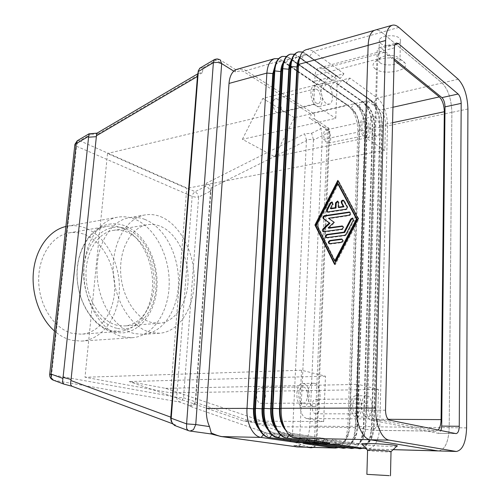 <?xml version="1.0" encoding="UTF-8"?>
<svg xmlns="http://www.w3.org/2000/svg" width="501" height="501" viewBox="0 0 501 501"><rect width="100%" height="100%" fill="white"/><g stroke="black" fill="none" stroke-linecap="round" stroke-linejoin="round"><path stroke-width="0.38" stroke-dasharray="2.5 1.88" d="M379.915 62.675C384.167 66.426 398.282 65.318 399.961 61.053L399.942 58.93L398.94 57.759C393.442 54.734 387.405 54.596 380.823 57.358L378.574 60.057L378.762 61.297L379.915 62.675M375.092 68.743C383.083 75.695 409.805 70.96 405.159 63.214L403.674 61.46C398.746 56.995 382.927 56.651 376.376 60.846C372.4 63.445 371.974 66.076 375.092 68.743M380.466 43.299C384.693 47.188 398.733 45.992 400.405 41.558L400.562 39.798L399.397 38.139C395.276 34.149 380.935 35.377 379.363 39.811L379.226 41.621L380.466 43.299M367.577 450.399L368.905 450.656C373.608 451.395 388.726 452.165 390.899 451.777L391.018 451.758M396.83 446.184C393.448 446.861 371.016 445.752 363.951 444.575L362.173 444.23M235.858 69.745C240.292 68.862 243.586 69.094 245.747 70.434L312.887 113.051L310.664 113.884L243.423 71.424C242.171 70.672 239.472 70.841 235.332 71.931L235.746 69.67M171.304 421.654L173.916 424.234L175.212 424.673L175.676 425.812L189.096 430.822L210.758 433.822L219.463 436.133L295.114 446.51C296.197 446.648 295.703 446.253 293.624 445.314L295.158 445.602L300.706 444.832L305.854 440.824C308.165 436.766 309.468 431.849 309.756 426.069L322.162 139.666L321.711 132.195L319.801 124.805L329.032 130.567L329.727 131.951L313.438 140.111L313.363 139.253L306.361 139.741L304.583 133.754L311.609 133.272L313.363 139.253M338.281 447.6C341.989 445.984 344.738 442.032 346.529 435.757L347.882 426.501L357.827 132.164C357.927 124.054 356.105 116.777 352.36 110.333L347.562 104.985L312.887 113.051C314.628 114.197 315.123 116.182 314.365 118.994L309.048 117.929C311.096 115.888 311.628 114.541 310.664 113.884M314.365 118.994L315.461 119.607L319.801 124.805M306.361 139.741L306.437 140.599L211.159 188.044L209.449 184.944L206.161 183.297L304.583 133.754M211.159 188.044L195.672 402.441L292.409 435.682L292.24 436.659L299.686 438.632L313.438 140.111M211.184 188.821L210.426 191.977L210.401 191.207L198.64 197.037L183.51 397.738L181.675 400.913L179.051 401.908L177.21 400.186L176.678 397.218L192.165 196.398L193.104 193.58L195.121 191.664L197.375 193.781L198.64 197.037L195.284 197.118L192.165 196.398L76.521 146.242L77.605 143.023L79.753 140.75L195.121 191.664L205.435 186.491L208.704 188.125L210.401 191.207M293.624 445.314L310.044 447.587L297.281 443.141L289.791 441.156L189.741 406.211L189.278 405.478L193.273 404.558L194.507 403.217L195.315 400.856L195.822 401.558M189.741 406.211L193.399 405.534L195.008 403.931L195.672 402.441M289.791 441.156L290.968 439.822L292.24 436.659M235.332 71.931L216.3 60.057L203.168 67.817L202.291 72.72L198.96 73.102L197.626 74.812M297.281 443.141L298.433 441.801L299.686 438.632M219.463 436.133L220.509 436.434M316.194 399.372C320.928 400.011 320.746 414.152 315.981 413.801L315.586 413.763C310.82 413.237 310.977 398.971 315.724 399.328L316.194 399.372M356.612 398.99C361.202 399.648 361.133 414.233 356.524 413.87L356.136 413.832C351.52 413.287 351.558 398.571 356.161 398.94L356.612 398.99M356.712 395.865C363.231 396.836 363.125 417.552 356.562 417.039L356.036 416.989C349.46 416.25 349.504 395.264 356.048 395.79L356.712 395.865M367.208 395.74C373.671 396.723 373.608 417.602 367.108 417.082L366.588 417.032C360.062 416.293 360.069 395.132 366.55 395.665L367.208 395.74M277.623 99.217C281.762 101.471 282.733 112.368 278.844 112.95L276.878 112.556C272.726 110.402 271.699 99.398 275.581 98.803L277.623 99.217M316.939 89.372C320.972 91.752 321.999 102.987 318.229 103.532L316.319 103.1C312.28 100.814 311.19 89.466 314.96 88.915L316.939 89.372M317.07 86.479C322.807 89.898 324.247 105.855 318.886 106.625L316.187 106.018C310.432 102.799 308.866 86.61 314.233 85.815L317.07 86.479M327.285 83.899C332.971 87.368 334.436 103.444 329.126 104.202L326.445 103.575C320.734 100.313 319.156 83.993 324.466 83.222L327.285 83.899M261.491 387.793C266.995 388.563 266.689 403.7 261.146 403.361L260.62 403.318C255.084 402.679 255.353 387.405 260.871 387.736L261.491 387.793M303.449 386.985C308.81 387.787 308.622 403.43 303.237 403.086L302.723 403.036C297.325 402.372 297.475 386.578 302.848 386.922L303.449 386.985M303.6 383.603C311.221 384.787 310.946 407.006 303.268 406.518L302.566 406.449C294.876 405.547 295.07 383.021 302.723 383.515L303.6 383.603M314.534 383.365C322.093 384.561 321.867 406.969 314.252 406.474L313.551 406.405C305.923 405.491 306.073 382.77 313.657 383.271L314.534 383.365M327.491 130.266C331.161 132.245 331.981 142.704 328.499 143.098L326.965 142.772C323.289 140.887 322.419 130.323 325.907 129.928L327.491 130.266M365.429 122.044C368.98 124.123 369.857 134.882 366.5 135.239L365.016 134.888C361.453 132.897 360.526 122.031 363.895 121.668L365.429 122.044M365.511 119.338C370.571 122.325 371.805 137.606 367.02 138.113L364.928 137.618C359.85 134.813 358.522 119.313 363.313 118.793L365.511 119.338M375.337 117.184C380.353 120.215 381.612 135.602 376.871 136.097L374.804 135.589C369.763 132.746 368.423 117.134 373.157 116.633L375.337 117.184M123.19 336.916L132.302 337.693C153.387 336.215 169.081 311.572 169.213 283.347C169.513 255.128 154.527 226.665 134.043 218.868C128.575 216.808 123.077 216.257 117.541 217.209C98.064 220.39 82.559 245.859 83.936 275.65C85.139 305.435 103.1 332.464 123.19 336.916M65.888 226.483L67.46 226.158C73.065 225.193 78.632 225.663 84.155 227.573C104.859 234.812 119.902 261.935 119.382 288.958C119.038 315.981 102.899 339.609 81.544 341.1L72.326 340.392C65.994 338.989 60.026 335.845 54.427 330.973M160.596 216.639C180.059 224.335 194.426 252.285 194.288 279.978C194.3 307.67 179.54 331.806 159.556 333.253L150.745 332.457C131.631 327.973 114.485 301.32 113.257 272.074C111.867 242.816 126.54 217.91 145.065 214.935C150.269 214.052 155.442 214.622 160.596 216.639M144.745 219.369C164.309 226.897 178.707 254.433 178.494 281.762C178.437 309.092 163.514 332.921 143.418 334.374L134.562 333.597C115.362 329.201 98.209 302.973 97.044 274.16C95.722 245.34 110.508 220.747 129.133 217.747C134.368 216.858 139.572 217.396 144.745 219.369M83.473 234.067C78.726 232.464 73.954 232.057 69.151 232.859C51.691 235.633 37.757 257.101 38.715 282.038C39.51 306.969 55.141 329.689 73.046 333.528L81.563 334.186C100.281 332.783 114.491 311.935 114.729 288.037C115.111 264.152 101.709 240.292 83.473 234.067M111.554 330.647C93.768 326.608 78.1 302.973 77.173 277.103C76.089 251.22 89.836 229.057 107.139 226.327C111.898 225.531 116.633 225.989 121.342 227.686C139.441 234.268 152.818 259.03 152.573 283.729C152.473 308.434 138.552 329.959 120.002 331.361L111.554 330.647M117.021 325.262C100.92 321.473 86.83 299.892 86.028 276.408C85.095 252.917 97.52 232.815 113.207 230.404C117.422 229.721 121.624 230.128 125.801 231.625C142.159 237.518 154.364 260.013 154.202 282.52C154.176 305.034 141.614 324.61 124.906 325.938L117.021 325.262M151.59 322.519C135.639 318.561 121.555 296.229 120.647 271.98C119.601 247.726 131.826 227.066 147.332 224.692C151.496 224.022 155.654 224.473 159.794 226.039C175.995 232.232 188.144 255.46 188.107 278.625C188.201 301.802 175.914 321.924 159.399 323.239L151.59 322.519M323.652 421.617L325.468 376.195L301.514 370.22L299.974 403.681C300.068 411.979 302.341 416.945 306.787 418.573L323.652 421.617L243.48 420.99L129.195 381.555L165.537 388.325L278.531 426.664L356.894 427.616L371.886 430.284C375.293 429.714 377.222 426.038 377.685 419.256L378.468 389.427L358.259 384.38L356.894 427.616M325.468 376.195L129.195 381.555M438.15 430.008L435.338 431.129L374.366 418.942C370.133 417.233 367.916 412.004 367.721 403.261L377.704 59.062C377.923 54.665 379.075 52.104 381.155 51.378L384.348 52.342L394.099 60.245M278.531 426.664L243.48 420.99M367.202 100.757L366.031 137.994L384.787 150.168L385.476 124.204C385.319 117.748 383.603 113.038 380.328 110.076L367.202 100.757L294.319 117.697L274.654 156.707L242.415 139.309L335.751 118.349L337.298 79.521L322.231 68.819L318.849 67.992C316.626 68.743 315.367 71.23 315.079 75.444L313.764 104.083L335.751 118.349M242.415 139.309L262.812 98.446L337.298 79.521M366.031 137.994L274.654 156.707M165.537 388.325L358.259 384.38M294.319 117.697L262.812 98.446M378.468 389.427L170.622 392.834L186.716 188.389L107.527 153.488L85.001 377.259L170.622 392.834M301.514 370.22L85.001 377.259M313.764 104.083L107.527 153.488M384.787 150.168L186.716 188.389M299.466 445.264C300.011 446.454 299.579 447.036 298.176 447.011M281.994 56.557C284.324 55.93 286.76 56.488 289.29 58.216L320.458 79.778L313.294 81.619L290.455 66.051M289.747 65.568L281.975 60.27L278.6 58.661M289.935 54.302C292.252 53.682 294.669 54.252 297.187 55.999L328.193 77.793L320.941 79.653L298.64 64.216M297.838 63.658L289.785 58.078L286.503 56.475M297.976 52.023C300.274 51.409 302.679 51.985 305.19 53.757L336.014 75.776L328.675 77.668L297.688 55.861L294.507 54.258M306.117 49.712C308.403 49.104 310.795 49.693 313.288 51.484L343.937 73.741L336.509 75.651L305.691 53.613L302.617 52.023M381.712 32.283L442.07 82.991C448.151 89.378 451.42 99.173 451.871 112.368L449.19 427.654C448.552 441.963 445.026 449.729 438.613 450.944L370.252 439.715C362.643 438.863 355.967 423.627 356.637 408.083L368.16 45.353C368.611 36.705 370.884 31.651 374.967 30.185C377.103 29.622 379.351 30.323 381.712 32.283L313.288 51.484L309.549 56.356L306.543 54.916L303.675 54.935L299.391 58.861M362.812 448.232C366.099 446.717 368.611 443.16 370.358 437.573L372.018 426.777L380.328 127.429C380.372 118.762 378.399 111.097 374.41 104.446L370.164 99.724L342.515 79.953L349.911 78.081L377.385 98.039C383.86 103.989 387.235 113.276 387.517 125.914L379.745 426.865C378.831 440.473 374.923 447.838 368.01 448.965L366.206 448.739M354.533 448.019C357.958 446.472 360.551 442.79 362.317 436.978L363.876 426.683L372.744 129.02C372.807 120.541 370.884 113.007 366.976 106.425L362.542 101.496L334.724 81.92L342.026 80.072L369.688 99.837C376.201 105.73 379.589 114.961 379.852 127.53L371.504 426.771C370.565 440.291 366.613 447.612 359.643 448.733M346.354 447.806C349.917 446.228 352.591 442.414 354.376 436.377L355.829 426.595L365.248 130.604C365.329 122.307 363.45 114.904 359.624 108.385L355.015 103.25L327.021 83.867L334.242 82.045L362.073 101.609C368.63 107.446 372.03 116.62 372.274 129.12L363.369 426.677C362.398 440.116 358.403 447.393 351.389 448.501M311.159 443.679L307.727 439.214L307.207 439.202L339.258 443.98C343.254 443.761 346.222 440.379 348.157 433.841L349.272 426.169L359.167 130.241C359.248 123.515 357.739 117.484 354.645 112.143L347.562 104.985L319.413 85.79L326.546 83.986L354.545 103.356C361.14 109.149 364.553 118.261 364.778 130.698L355.328 426.589C354.332 439.947 350.299 447.174 343.229 448.27M203.168 67.817L199.993 68.086M175.676 425.812L175.356 425.731M71.743 386.19L175.212 424.673M202.291 72.72L98.265 133.855L97.019 133.16M98.265 133.855L90.556 134.368L89.428 133.654M189.278 405.478L179.051 401.908L53.77 380.284L63.984 384.135M306.437 140.599L292.409 435.682M210.426 191.977L195.315 400.856M327.447 212.029L328.462 212.38L346.354 209.631C347.613 209.161 348.057 208.291 347.7 207.019L344.582 201.114L343.717 200.506M338.908 207.589L339.089 202.786L338.062 201.415M331.048 208.811L333.259 204.508L332.451 202.31M329.426 243.762L330.397 244.081L341.857 242.603C343.611 241.607 343.805 240.524 342.446 239.359L342.271 239.328M338.388 183.961L317.277 225.112L335.407 261.365M316.557 224.774L317.277 225.112M334.562 264.353L335.282 264.66L358.879 219.087L338.513 180.798L338.269 181.274M358.177 218.73L358.879 219.087M337.812 180.41L338.513 180.798M334.85 263.795L335.282 264.66M326.445 237.706L327.416 238.031L345.414 235.62L346.711 234.637L353.969 220.609L353.124 218.342M323.427 231.712L324.404 232.038L342.346 229.552C344.074 228.556 344.275 227.479 342.947 226.327L342.778 226.295M328.813 228.231L334.756 222.582L329.207 218.611L349.491 215.599C351.226 214.603 351.433 213.532 350.124 212.38L349.961 212.349M334.042 222.231L334.756 222.582M328.493 218.261L329.207 218.611M319.413 85.79L322.569 88.583L350.687 107.728L351.151 107.615C356.624 112.362 359.449 119.871 359.637 130.147L349.767 426.169C348.921 437.154 345.59 443.091 339.759 443.992L307.727 439.214M307.207 439.202L303.418 443.485M326.546 83.986L323.045 88.464L351.151 107.615L354.545 103.356L355.015 103.25L358.177 105.999L330.228 86.673L327.021 83.867M327.98 444.099L324.435 439.577L323.909 439.565L355.56 444.387C359.317 444.199 362.16 441.037 364.089 434.881L365.379 426.345L374.184 127.066L372.274 129.12L366.638 128.663C366.701 121.781 365.148 115.637 361.979 110.239L358.177 105.999L358.647 105.893C364.089 110.677 366.907 118.236 367.101 128.563L357.777 426.263C356.956 437.304 353.656 443.285 347.869 444.193L316.025 439.396L347.356 444.18C351.232 443.98 354.138 440.711 356.073 434.367L357.276 426.257L366.638 128.663L365.248 130.604L359.167 130.241L357.827 132.164L322.162 139.666M315.505 439.383L311.672 443.692M319.513 443.886L316.025 439.396M334.242 82.045L330.71 86.548L358.647 105.893L362.542 101.496L365.755 104.258L337.975 84.732L334.724 81.92M323.909 439.565L320.039 443.899M336.559 444.312L332.958 439.759L332.42 439.746L363.864 444.587C367.509 444.425 370.289 441.356 372.212 435.388L373.577 426.439L381.818 125.45L380.328 127.429L374.184 127.066C374.234 120.027 372.638 113.777 369.406 108.322L365.755 104.258L366.231 104.145C371.636 108.974 374.447 116.583 374.66 126.966L365.887 426.351C365.091 437.467 361.822 443.479 356.073 444.4L324.435 439.577M342.026 80.072L338.463 84.613L366.231 104.145L370.164 99.724L373.42 102.492L345.815 82.778L342.515 79.953M323.045 88.464L322.569 88.583M330.71 86.548L330.228 86.673M338.463 84.613L337.975 84.732M332.42 439.746L328.512 444.111M451.871 112.368L387.517 125.914L381.818 125.45C381.85 118.255 380.221 111.905 376.921 106.394L373.42 102.492L373.903 102.386C379.27 107.252 382.069 114.904 382.301 125.344L374.097 426.439C373.326 437.623 370.089 443.679 364.384 444.606L332.958 439.759M349.911 78.081L346.31 82.652L373.903 102.386L377.385 98.039L442.07 82.991M346.31 82.652L345.815 82.778M275.293 64.886L279.189 61.792L281.255 61.604L284.299 62.587L289.634 66.163M290.398 66.683L316.463 84.425L313.294 81.619M297.275 441.669L300.356 438.175L265.06 432.864L259.13 429.276M320.458 79.778L316.939 84.306L285.226 62.706L282.608 61.604L279.677 61.654C277.698 62.23 276.12 63.777 274.936 66.295M258.096 427.171C260.251 430.503 262.749 432.407 265.593 432.877L300.876 438.181L304.314 442.69M305.585 441.851L308.691 438.35L273.584 433.014L267.885 429.645M283.328 62.493L287.079 59.581L289.133 59.4L292.158 60.402L297.744 64.203M298.483 64.717L324.153 82.471L320.941 79.653M328.193 77.793L324.635 82.346L293.523 60.809L290.918 59.519L288.795 59.243L286.415 59.913L284.361 61.642L282.984 63.84M266.889 427.647C268.993 430.779 271.404 432.57 274.122 433.021L309.217 438.356L312.712 442.89M291.469 60.082L295.07 57.339L297.112 57.17L299.254 57.747L331.938 80.492L328.675 77.668M314.008 442.039L317.133 438.525L282.226 433.165L276.765 430.002M336.014 75.776L332.426 80.367L301.483 58.598L298.89 57.289L296.373 57.039L294.463 57.646L292.784 58.949L291.137 61.36M275.794 428.104C277.848 431.054 280.172 432.739 282.764 433.171L317.665 438.538L321.216 443.103M316.939 84.306L316.463 84.425M300.876 438.181L300.356 438.175M324.635 82.346L324.153 82.471M309.217 438.356L308.691 438.35M332.426 80.367L331.938 80.492M317.665 438.538L317.133 438.525M299.717 57.64L303.161 55.079L305.61 54.966L307.752 55.705L339.816 78.488L336.509 75.651M322.55 442.22L325.688 438.707L290.981 433.315L285.764 430.359M343.937 73.741L340.311 78.363L309.549 56.356L309.042 56.5L305.691 53.613L301.483 58.598L300.982 58.736L297.688 55.861L293.523 60.809L293.029 60.947L289.785 58.078L285.658 62.988L285.169 63.126L281.975 60.27L243.423 71.424M284.831 428.562C286.829 431.323 289.064 432.908 291.532 433.321L326.226 438.713L329.84 443.31M340.311 78.363L339.816 78.488M326.226 438.713L325.688 438.707M438.625 450.975C445.038 449.76 448.564 442.001 449.203 427.685L451.883 112.356C451.432 99.154 448.163 89.366 442.089 82.972L381.693 32.239C379.332 30.279 377.09 29.578 374.955 30.141M394.137 58.774L381.242 48.29L379.213 47.676C377.917 48.134 377.197 49.724 377.065 52.455L366.607 410.225C366.719 415.711 368.116 418.986 370.79 420.057L438.15 433.315L441.012 430.591M116.739 328.268C97.106 323.897 80.937 294.331 84.03 266.482C86.836 238.557 107.32 221.548 126.07 228.763C144.883 235.583 158.166 262.944 155.924 288.363C153.939 313.839 136.335 333.065 116.739 328.268M188.789 430.76L189.691 430.992M220.19 59.838L219.563 59.531L216.3 60.057L214.209 59.669M299.855 437.655L314.434 442.659L316.876 442.602L316.075 442.333L314.083 446.717L312.987 447.424M310.664 447.75L310.044 447.587L312.58 446.316L314.434 442.659L327.429 133.178L326.007 129.615L323.828 127.148L327.51 127.173L329.032 130.567L316.075 442.333L305.854 440.824M311.609 133.272L323.828 127.148L309.048 117.929M49.662 374.41L176.678 397.218L183.51 397.738L195.165 401.739M53.544 380.234L51.96 378.349L51.547 374.955L76.521 146.242L74.837 144.87M295.114 446.51L296.404 446.848M374.366 418.942L306.787 418.573M435.338 431.129L371.398 430.234M388.194 419.318L377.685 419.256M392.571 122.701L385.476 124.204M367.721 403.261L299.974 403.681M377.704 59.062L315.079 75.444M384.348 52.342L322.231 68.819M392.947 107.258L380.328 110.076M64.141 384.154L72.094 386.258M77.48 140.637L79.753 140.75L90.556 134.368M205.435 186.491L206.161 183.297M327.754 212.023L328.462 212.38M345.652 209.268L346.354 209.631M346.999 206.656L347.7 207.019M343.88 200.744L344.582 201.114M338.388 202.423L339.089 202.786M332.551 204.145L333.259 204.508M341.15 242.277L341.857 242.603M329.677 243.755L330.397 244.081M344.707 235.288L345.414 235.62M346.009 234.293L346.711 234.637M353.268 220.252L353.969 220.609M326.696 237.699L327.416 238.031M341.632 229.207L342.346 229.552M348.79 215.236L349.491 215.599M323.684 231.706L324.404 232.038M449.19 427.654L379.745 426.865L374.097 426.439L372.018 426.777L365.379 426.345L363.876 426.683L349.767 426.169L347.882 426.501L309.756 426.069M342.49 448.207L339.102 443.936L338.595 443.924L335.632 447.218M350.65 448.439L347.212 444.137L346.705 444.124L343.717 447.424M358.916 448.671L355.422 444.337L354.908 444.324L351.909 447.631M393.179 449.622L367.283 448.902L363.739 444.544L363.212 444.531L360.2 447.844M263.388 434.799L265.06 432.864L265.593 432.877L269.062 437.586M277.648 437.768L274.122 433.021L273.584 433.014L271.937 434.906M280.61 435.006L282.226 433.165L282.764 433.171L286.359 437.955M289.403 435.112L290.981 433.315L291.532 433.321L295.189 438.137M394.995 44.595L381.242 48.29M394.406 47.833L377.065 52.455M385.532 410.213L366.607 410.225M389.678 420.176L370.79 420.057M455.797 433.59L438.15 433.315M466.594 427.885L449.203 427.685M467.915 108.98L451.883 112.356M458.221 79.214L442.089 82.972M398.865 27.417L381.693 32.239M108.974 224.216C114.197 223.346 119.37 223.828 124.486 225.669C143.756 232.708 157.395 258.253 157.089 283.616C156.926 308.954 142.359 331.405 122.294 332.958L113.226 332.213C94.157 327.892 78.006 303.493 77.06 276.953C75.964 250.419 90.286 227.285 108.974 224.216M399.942 58.93L405.159 63.214M400.405 41.558L399.961 61.053M235.858 69.752L219.563 59.531M295.158 445.602L307.157 447.261M313.488 447.443C315.536 446.51 316.663 444.901 316.876 442.602L329.727 131.951C329.833 129.653 328.894 127.955 326.909 126.866L314.359 118.994M211.184 188.27L210.426 191.432M194.507 403.217L195.008 403.931M315.981 413.801L356.524 413.87M356.562 417.039L367.108 417.082M278.844 112.95L318.229 103.532M318.886 106.625L329.126 104.202M261.146 403.361L303.237 403.086M303.268 406.518L314.252 406.474M328.499 143.098L366.5 135.239M367.02 138.113L376.871 136.097M132.302 337.693L81.544 341.1M159.556 333.253L143.418 334.374M69.151 232.859L107.139 226.327M113.207 230.404L147.332 224.692M159.399 323.239L124.906 325.938M120.002 331.361L81.563 334.186M145.065 214.935L129.133 217.747M117.541 217.209L67.46 226.158M373.157 116.633L363.313 118.793M363.895 121.668L325.907 129.928M313.657 383.271L302.723 383.515M302.848 386.922L260.871 387.736M324.466 83.222L314.233 85.815M314.96 88.915L275.581 98.803M366.55 395.665L356.048 395.79M356.161 398.94L315.724 399.328M435.801 431.173L371.886 430.284M381.155 51.378L318.849 67.992M173.916 424.234L172.25 423.614M197.801 73.791L198.778 73.215M379.363 39.811L378.806 59.312M380.823 57.358L376.376 60.846M327.98 212.355L327.266 211.998M342.446 239.359L342.133 239.209M329.952 244.056L329.232 243.73M326.971 238.006L326.251 237.681M323.953 232.019L323.233 231.681M354.645 112.143L352.36 110.333M348.157 433.841L346.529 435.757M361.979 110.239L359.624 108.385M356.073 434.367L354.376 436.377M364.089 434.881L362.317 436.978M369.406 108.322L366.976 106.425M339.759 443.992L339.258 443.98M347.869 444.193L347.356 444.18M356.073 444.4L355.56 444.387M372.212 435.388L370.358 437.573M376.921 106.394L374.41 104.446M364.384 444.606L363.864 444.587M438.613 450.944L438.043 450.925M393.135 449.666L368.01 448.965M279.189 61.792L279.677 61.654M287.079 59.581L287.574 59.444M295.07 57.339L295.571 57.202M374.967 30.185L374.303 30.373M303.161 55.079L303.675 54.935M379.213 47.676L396.498 43.017M438.425 433.346L456.067 433.622"/><path stroke-width="0.75" d="M390.473 475.806L391.018 451.758L389.822 451.269C385.137 450.505 369.199 449.716 367.584 450.155L367.577 450.399M362.173 444.23L361.772 443.786C363.388 442.947 388.137 444.093 395.283 445.351C397.45 445.715 397.969 445.99 396.83 446.184L391.143 451.545M389.252 475.643L366.889 474.347L389.252 475.643M220.509 436.434L221.918 436.596C219.463 436.246 215.9 435.025 211.234 432.92L210.84 433.916L190.011 431.035L193.449 429.733L195.753 424.56L186.604 423.89L171.21 418.229L171.11 419.406L170.697 418.329L171.304 421.654M211.234 432.92L209.506 426.595L195.753 424.56L221.674 63.602L220.19 59.838M175.356 425.731L172.194 423.533L171.11 419.406M170.697 418.329L170.797 417.17L70.879 380.528L70.522 384.135L71.743 386.19L63.784 384.079L62.537 382.019L62.882 378.405L51.046 374.059L49.662 374.41M70.879 380.528L71.073 379.507L63.076 377.385L62.882 378.405M97 133.153L89.046 133.792L88.583 137.199L96.361 136.679L96.367 135.802L197.432 76.478L198.34 70.66L171.21 418.229M97.019 133.16L96.367 135.802M197.626 74.812L197.494 75.563M199.993 68.086L198.34 70.66M54.427 330.973C39.629 318.041 30.893 293.129 33.58 270.446C36.241 247.751 49.737 230.141 65.888 226.483M394.099 60.245L439.327 96.9C442.427 100.062 444.093 105.003 444.318 111.729L441.074 419.619C440.955 424.372 439.978 427.835 438.15 430.008M366.206 448.739L336.559 444.312L328.512 444.111L360.163 448.746L327.98 444.099L320.039 443.899L351.896 448.514L319.513 443.886L311.672 443.692L343.736 448.289L311.159 443.679L303.418 443.485L335.67 448.063L297.481 446.948L221.918 436.596L261.115 437.423L296.542 442.496L297.275 441.669M290.455 66.051L289.747 65.568M298.64 64.216L297.838 63.658M278.6 58.661L274.642 58.642L235.746 69.67L233.798 71.161C231.055 73.772 229.458 77.862 229.013 83.442L206.45 408.478C206.049 415.154 207.063 421.191 209.506 426.595M197.432 76.478L170.797 417.17M96.361 136.679L71.073 379.507M63.076 377.385L88.583 137.199M345.652 209.268L327.266 211.998L326.621 209.825L330.153 202.949L331.919 201.978L332.551 204.145L330.341 208.454L335.332 207.671L335.513 202.88L337.524 201.076L338.388 202.423L338.2 207.226L343.254 206.437L341.313 202.748C341.012 201.133 341.638 200.275 343.179 200.168L346.999 206.656C347.356 207.928 346.911 208.798 345.652 209.268M343.717 200.506C342.258 200.751 341.695 201.621 342.02 203.118L343.955 206.8L338.908 207.589L338.2 207.226M343.254 206.437L343.955 206.8M338.062 201.415L336.221 203.243L336.039 208.034L331.048 208.811L330.341 208.454M335.332 207.671L336.039 208.034M332.451 202.31L330.86 203.312L327.335 210.182L327.447 212.029M342.271 239.328L330.522 240.837C329.088 241.463 328.719 242.44 329.426 243.762M341.269 239.002L341.732 239.021C343.091 240.192 342.897 241.275 341.15 242.277L329.232 243.73C327.892 242.578 328.086 241.507 329.808 240.505L341.269 239.002L341.983 239.334M334.693 261.052L335.407 261.365L357.157 219.338L338.388 183.961L337.687 183.573L316.557 224.774L334.693 261.052L356.462 218.981L357.157 219.338M356.462 218.981L337.687 183.573M358.177 218.73L334.562 264.353L314.947 225.005L337.812 180.41L358.177 218.73M338.269 181.274L315.668 225.344L334.85 263.795M314.947 225.005L315.668 225.344M346.009 234.293L344.707 235.288L326.251 237.681C324.93 236.535 325.124 235.464 326.834 234.474L343.98 232.132L350.763 218.993L352.579 218.016L353.268 220.252L346.009 234.293M353.124 218.342L351.464 219.35L344.688 232.47L327.548 234.806C326.126 235.426 325.756 236.391 326.445 237.706M343.98 232.132L344.688 232.47M342.778 226.295L328.813 228.231L328.099 227.886L342.239 225.982C343.573 227.135 343.367 228.212 341.632 229.207L323.233 231.681C322.162 231.074 322.068 230.159 322.963 228.932L329.257 222.926L323.389 218.705C322.538 217.44 322.863 216.438 324.354 215.706L349.422 212.017C350.731 213.169 350.525 214.246 348.79 215.236L328.493 218.261L334.042 222.231L328.099 227.886M349.961 212.349L325.074 216.056C323.577 216.789 323.258 217.785 324.109 219.05L329.971 223.277L323.677 229.27L323.427 231.712M329.257 222.926L329.971 223.277M302.617 52.023L298.483 51.879C294.068 53.419 291.551 58.291 290.924 66.495L272.895 408.302C271.937 422.863 278.8 437.135 286.904 437.962L321.755 443.116L329.84 443.31L295.189 438.137C287.129 437.31 280.278 422.938 281.205 408.284L298.634 64.385C299.241 56.137 301.74 51.246 306.117 49.712L374.303 30.373M335.67 448.063L338.281 447.6M343.736 448.289L346.354 447.806M351.896 448.514L354.533 448.019M360.163 448.746L362.812 448.232M289.634 66.163L290.398 66.683M259.13 429.276C255.072 424.247 253.193 417.439 253.487 408.86L272.795 73.741L275.293 64.886M274.642 58.642C270.139 60.201 267.553 65.011 266.883 73.077L247.018 408.371C245.978 422.625 252.886 436.603 261.115 437.423L263.388 434.799M294.507 54.258L290.43 54.164C285.99 55.711 283.447 60.558 282.808 68.718L264.146 408.328C263.163 422.781 270.039 436.953 278.187 437.78L313.238 442.903L321.216 443.103L286.359 437.955C278.249 437.123 271.385 422.857 272.344 408.302L290.417 66.633C291.043 58.435 293.561 53.563 297.976 52.023L298.483 51.879M286.503 56.475L282.489 56.413C278.017 57.966 275.45 62.8 274.792 70.91L255.523 408.346C254.514 422.706 261.403 436.778 269.594 437.598L304.833 442.702L312.712 442.89L277.648 437.768C269.5 436.947 262.618 422.775 263.601 408.328L282.307 68.856C282.946 60.702 285.489 55.849 289.935 54.302L290.43 54.164M296.542 442.496L304.314 442.69L269.062 437.586C260.871 436.766 253.976 422.7 254.984 408.353L274.298 71.048C274.955 62.938 277.516 58.11 281.994 56.557L282.489 56.413M274.936 66.295L273.289 73.609L254.02 408.86C253.713 416.049 255.072 422.149 258.096 427.171M304.833 442.702L305.585 441.851M267.885 429.645C263.708 424.597 261.754 417.665 262.029 408.841L280.742 71.587C280.973 67.773 281.838 64.742 283.328 62.493M297.744 64.203L298.483 64.717M282.984 63.84L281.243 71.449L262.568 408.841C262.28 416.293 263.72 422.562 266.889 427.647M276.765 430.002C272.463 424.954 270.44 417.89 270.697 408.822L288.789 69.395C289.021 65.449 289.916 62.343 291.469 60.082M313.238 442.903L314.008 442.039M291.137 61.36L289.296 69.257L271.241 408.822C270.966 416.544 272.481 422.969 275.794 428.104M285.764 430.359C281.343 425.311 279.251 418.128 279.483 408.803L296.936 67.178C297.174 63.095 298.101 59.913 299.717 57.64M321.755 443.116L322.55 442.22M299.391 58.861L297.45 67.04L280.034 408.803C279.777 416.794 281.374 423.383 284.831 428.562M392.245 25.238L374.955 30.141C370.865 31.607 368.598 36.661 368.141 45.309L356.618 408.121C355.948 423.664 362.624 438.895 370.233 439.753L437.949 450.913L456.336 451.47C462.605 450.236 466.03 442.37 466.594 427.885L467.915 108.98C467.427 95.641 464.189 85.721 458.221 79.214L398.865 27.417C396.548 25.413 394.337 24.687 392.245 25.238C388.244 26.685 386.033 31.776 385.62 40.525L375.712 408.071C375.111 423.84 381.731 439.289 389.208 440.147L456.336 451.47M441.012 430.591L441.713 426.1L445.02 106.863C444.875 102.674 443.842 99.593 441.92 97.62L394.137 58.774M398.489 43.656L458.121 94.019C460.006 96.023 461.026 99.148 461.189 103.381L459.254 426.282C459.066 430.797 458.002 433.24 456.067 433.622L389.678 420.176C387.048 419.093 385.664 415.767 385.532 410.213L394.406 47.833C394.525 45.071 395.22 43.468 396.498 43.017L398.489 43.656L394.995 44.595M189.691 430.992L188.194 430.528L186.629 428.555L186.604 423.89L213.376 62.663L217.716 62.374L221.674 63.602L233.798 71.161M312.987 447.424L310.664 447.75M53.544 380.234L51.202 378.155L51.046 374.059L76.24 143.618L77.48 140.637M74.837 144.87L74.887 144.407L88.596 136.322M198.277 71.574L213.376 62.663L214.209 59.669M441.074 419.619L388.194 419.318M444.318 111.729L392.571 122.701M439.327 96.9L392.947 107.258M296.404 446.848L334.931 448L335.632 447.218M188.789 430.76L174.354 425.362M341.313 202.748L342.02 203.118M335.513 202.88L336.221 203.243M330.153 202.949L330.86 203.312M326.621 209.825L327.335 210.182M329.808 240.505L330.522 240.837M350.763 218.993L351.464 219.35M326.834 234.474L327.548 234.806M341.757 225.957L342.465 226.302M348.903 211.992L349.604 212.355M324.354 215.706L325.074 216.056M323.389 218.705L324.109 219.05M322.963 228.932L323.677 229.27M356.618 408.083L281.205 408.284L280.034 408.803L272.895 408.302L271.241 408.822L264.146 408.328L262.568 408.841L255.523 408.346L254.02 408.86L247.018 408.371L206.45 408.478M368.141 45.359L298.634 64.385L297.45 67.04L290.924 66.495L290.417 66.633L289.296 69.257L282.808 68.718L282.307 68.856L281.243 71.449L280.742 71.587L274.792 70.91L274.298 71.048L273.289 73.609L266.883 73.077L229.013 83.442M343.717 447.424L342.49 448.207M351.909 447.631L350.65 448.439M360.2 447.844L358.916 448.671M437.705 450.869L393.179 449.622M370.026 439.709L295.189 438.137M289.403 435.112L286.904 437.962L286.359 437.955M280.61 435.006L278.187 437.78L277.648 437.768M271.937 434.906L269.594 437.598L269.062 437.586M458.121 94.019L441.92 97.62M459.254 426.282L441.713 426.1M461.189 103.381L445.02 106.863M455.672 451.407L437.949 450.913M389.208 440.147L370.233 439.753M385.62 40.525L368.141 45.309M375.712 408.071L356.618 408.121M367.49 450.18L361.772 443.786M366.889 474.347L367.584 450.155M307.157 447.261L310.908 447.781L313.488 447.443M63.546 383.973L52.849 379.977C50.563 378.769 49.505 376.858 49.68 374.26L74.887 144.407L77.204 140.806L89.046 133.792M221.185 436.534L210.865 433.904M221.31 436.559L298.176 447.011M219.563 59.531L217.158 58.924L214.729 59.406L199.611 68.318M172.25 423.614L71.511 386.083M96.799 133.272L197.801 73.791M343.598 200.394L343.179 200.168M337.937 201.296L337.524 201.076M332.326 202.185L331.919 201.978M342.133 239.209L341.732 239.021M353.011 218.236L352.579 218.016M342.646 226.183L342.239 225.982M349.848 212.236L349.422 212.017M438.043 450.925L393.135 449.666"/></g></svg>
